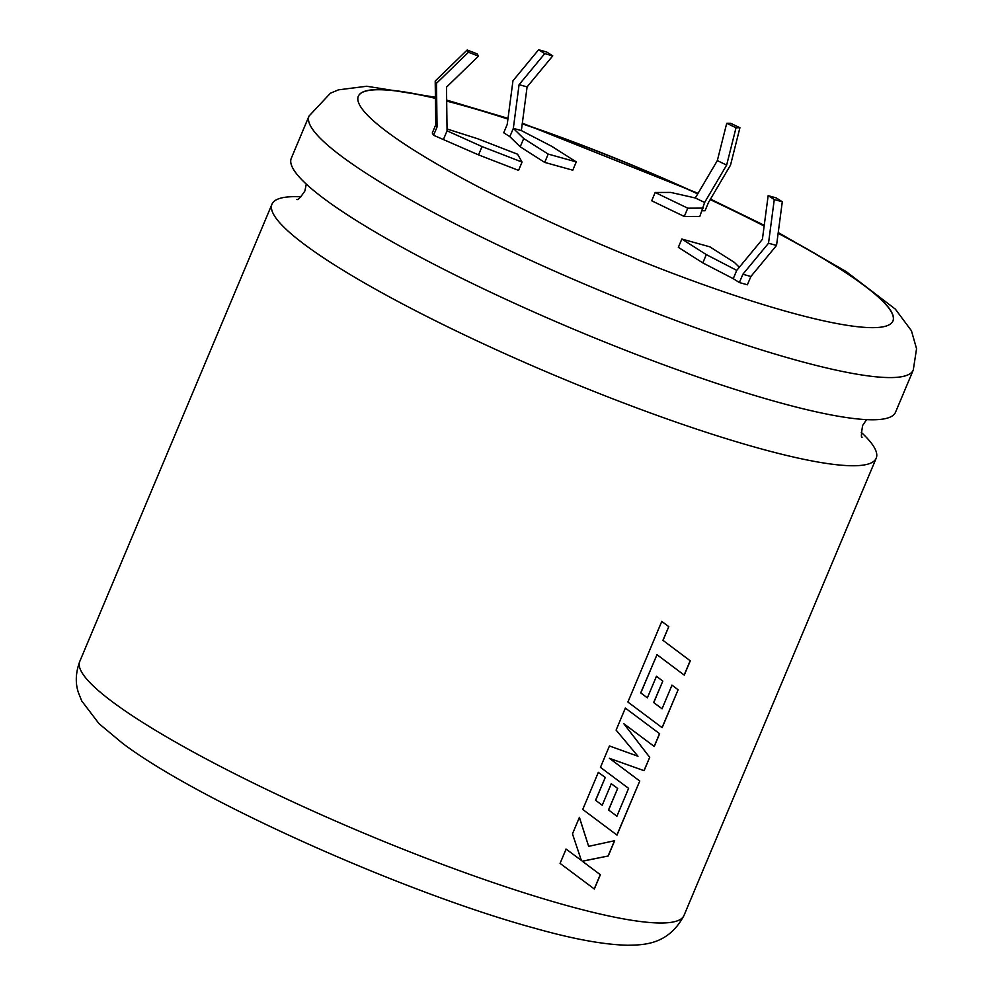 <?xml version="1.0" encoding="UTF-8"?>
<svg xmlns="http://www.w3.org/2000/svg" width="995" height="995" viewBox="0 0 995 995"><rect width="100%" height="100%" fill="white"/><g stroke="black" fill="none" stroke-linecap="round" stroke-linejoin="round"><path stroke-width="1.49" d="M352.777 218.303A327.728 48.208 22.8 0 0 777.045 401.955A327.728 48.208 22.8 0 0 895.537 412.228L913.273 370.028A327.728 48.208 -157.2 0 1 794.781 359.755A327.728 48.208 -157.2 0 1 468.608 230.666A327.728 48.208 -157.2 0 1 309.035 116.029L291.299 158.23A327.728 48.208 22.8 0 0 352.777 218.303M507.935 118.902A289.968 42.648 22.8 0 0 463.148 105.333A289.968 42.648 22.8 0 0 446.68 100.93M435.424 98.169A289.968 42.648 22.8 0 0 358.312 96.241A289.968 42.648 22.8 0 0 499.502 197.669A289.968 42.648 22.8 0 0 788.102 311.883A289.968 42.648 22.8 0 0 892.938 320.975A289.968 42.648 22.8 0 0 778.165 233.141M507.91 119.089A289.968 42.648 22.8 0 0 463.085 105.495A289.968 42.648 22.8 0 0 446.68 101.117M435.424 98.356A289.968 42.648 22.8 0 0 358.275 96.316M300.925 196.799A327.728 48.208 22.8 0 0 271.971 204.199A327.728 48.208 22.8 0 0 333.462 264.272A327.728 48.208 22.8 0 0 757.717 447.924A327.728 48.208 22.8 0 0 876.209 458.197A327.728 48.208 22.8 0 0 861.247 432.34M690.281 660.829L663.018 640.394L668.789 626.651L661.774 621.44L627.895 702.035L662.172 727.693L678.117 689.759L671.986 685.169L662.048 708.801L653.765 702.607L662.819 681.065L656.439 676.314L647.372 697.868L640.805 692.93L656.998 654.685L684.261 675.132L690.281 660.829L663.018 640.394M659.635 733.725L625.357 708.092L616.104 730.106L637.982 756.25L609.438 745.964L600.445 767.356L628.604 788.363L616.912 816.198L608.617 810.005L617.671 788.463L611.291 783.712L602.224 805.266L595.657 800.328L605.271 777.456L598.343 772.356L582.747 809.445L617.012 835.104L639.76 781.013L609.475 758.364L644.101 770.69L649.723 757.307L623.84 723.726L654.262 746.486L659.635 733.725L625.27 708.03M614.661 840.7L588.654 846.335L579.426 817.355L572.473 833.885L581.341 860.401L566.093 849.083L560.073 863.374L594.351 889.02L600.358 874.742L582.373 861.247L608.243 855.986L614.661 840.7M764.172 225.853A289.968 42.648 22.8 0 0 710.268 199.473M697.831 193.714A289.968 42.648 22.8 0 0 522.263 123.654M702.196 210.766L705.02 210.753L708.515 202.458L730.529 165.083L739.919 127.746L730.604 123.268L726.723 123.281L717.333 160.605L695.318 197.98L704.622 202.47L699.821 216.425L684.274 216.475L651.688 200.779L655.17 192.483L687.769 208.179L703.316 208.117M695.318 197.98L670.717 192.421L655.17 192.483M739.322 267.245L734.385 262.419L709.908 246.847L681.836 239.036L706.313 254.608L736.748 270.366L733.253 278.662L739.372 282.555L747.394 284.781L750.889 276.486L776.535 245.454L782.294 201.774L776.175 197.881L768.152 195.654L762.394 239.335L736.748 270.366M437.054 126.962L433.571 135.258L432.278 133.007L435.773 124.698L437.054 126.962L436.494 83.306L468.458 52.25L478.471 56.13L446.494 87.174L447.066 130.83L482.028 146.576L522.064 162.085L517.549 154.2L477.513 138.691L447.041 128.989M681.836 239.036L678.341 247.345L702.831 262.904L733.253 278.662M509.838 136.651L513.333 128.355L519.079 84.674L544.738 53.643L538.618 49.75L512.96 80.782L507.214 124.462L503.719 132.758L509.838 136.651L520.211 146.825L544.7 162.396L572.772 170.207L576.267 161.899L551.777 146.34L521.355 130.581L513.333 128.355L523.706 138.529L548.195 154.088L576.267 161.899M892.913 321.062A289.968 42.648 22.8 0 0 778.14 233.327M764.148 226.039A289.968 42.648 22.8 0 0 710.181 199.622M697.731 193.876A289.968 42.648 22.8 0 0 522.238 123.84M433.571 135.258L478.545 154.884L518.569 170.394L522.064 162.085M523.706 138.529L520.211 146.825M548.195 154.088L544.7 162.396M538.618 49.75L546.628 51.976L552.76 55.869L527.101 86.901L521.355 130.581M519.079 84.674L527.101 86.901M544.738 53.643L552.76 55.869M482.028 146.576L478.545 154.884M447.066 130.83L443.571 139.138M435.773 124.698L435.201 81.043L467.177 49.999L477.177 53.879L478.471 56.13M706.313 254.608L702.831 262.904M776.535 245.454L768.513 243.228L742.867 274.259L739.372 282.555M768.513 243.228L774.272 199.547L768.152 195.654M742.867 274.259L750.889 276.486M687.769 208.179L684.274 216.475M739.919 127.746L736.026 127.758L726.649 165.095L704.622 202.47M468.458 52.25L467.177 49.999M436.494 83.306L435.201 81.043M782.294 201.774L774.272 199.547M717.333 160.605L726.649 165.095M726.723 123.281L736.026 127.758M594.251 888.933L600.246 874.667L582.373 861.247M582.274 861.185L608.243 855.986M608.132 855.911L614.5 840.738M579.326 817.305L588.654 846.335M565.993 849.021L581.341 860.401M608.617 810.005L616.912 816.198M608.505 809.942L617.671 788.463M617.559 788.401L611.191 783.65M595.657 800.328L602.224 805.266M595.557 800.266L605.271 777.456M605.171 777.393L598.244 772.294M616.912 835.016L639.76 781.013M639.636 780.951L609.475 758.364M609.388 758.302L644.101 770.69M643.989 770.615L649.723 757.307M649.611 757.232L623.84 723.726M654.163 746.412L659.523 733.663M647.372 697.868L640.705 692.868L656.998 654.685M684.162 675.045L690.169 660.755M662.919 640.332L668.789 626.651M668.702 626.576L661.687 621.377M662.061 727.606L678.117 689.759M678.005 689.684L671.874 685.095M653.765 702.607L662.048 708.801M653.653 702.545L662.819 681.065M662.707 680.99L656.339 676.252M565.508 905.176A327.728 48.208 22.8 0 0 684 915.45C668.205 945.449 642.608 944.877 627.969 945.25C604.04 944.752 572.809 939.031 534.24 928.099C405.276 893.025 198.751 801 122.534 743.29L99.015 723.676L81.69 700.89L78.443 692.744C75.185 683.105 75.632 672.67 79.762 661.451A327.728 48.208 22.8 0 0 239.335 776.088A327.728 48.208 22.8 0 0 565.508 905.176M862.143 437.153C861.036 438.061 861.197 434.156 862.64 425.45L866.583 419.629M306.273 184.1L304.88 190.99C300.639 197.296 297.965 200.144 296.858 199.535M876.209 458.197L684 915.45M271.971 204.199L79.762 661.451M913.273 370.028L916.557 348.71L911.432 330.738L895.363 309.147L846.148 271.548L778.239 232.556M764.247 225.305L710.492 199.087M698.042 193.341L522.325 123.144M508.01 118.368L446.668 100.097M435.412 97.236L366.732 86.254L338.474 89.836L330.402 93.231L309.035 116.029"/></g></svg>

